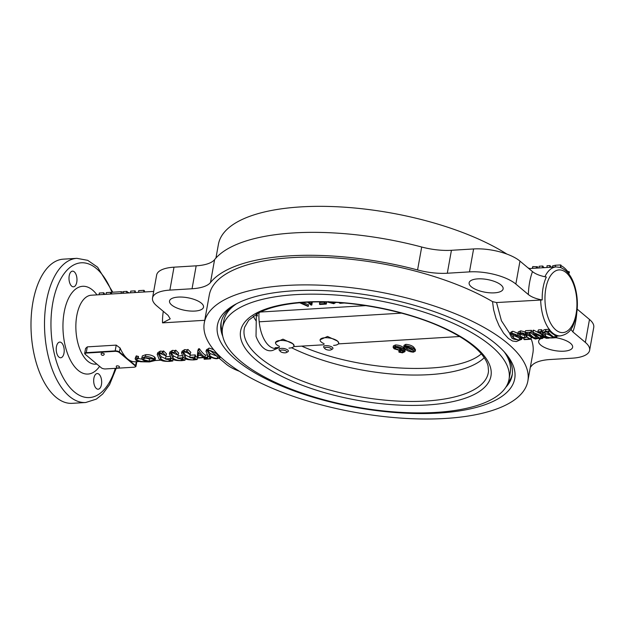 <?xml version="1.0" encoding="UTF-8"?>
<svg xmlns="http://www.w3.org/2000/svg" width="625" height="625" viewBox="0 0 625 625"><rect width="100%" height="100%" fill="white"/><g stroke="black" fill="none" stroke-linecap="round" stroke-linejoin="round"><path stroke-width="0.94" d="M204.289 322.844A164.383 61.391 10.2 0 1 376.945 291.531A164.383 61.391 10.2 0 1 527.852 381.062A164.383 61.391 10.2 0 1 445.305 418.461A164.383 61.391 10.2 0 1 279.438 391.203A164.383 61.391 10.2 0 1 204.289 322.844L209.289 295.031A164.383 61.391 10.2 0 1 318.75 257.172A164.383 61.391 10.2 0 1 492.523 301.625L496.539 302.547L542.211 299.961C536.094 298.844 531.477 297.039 528.352 294.547L515.852 284.055A34.539 12.898 -169.8 0 0 469.477 271.883L447.305 273.234A39.25 14.656 10.2 0 1 417.57 269.953L421.695 247.016A39.25 14.656 -169.8 0 0 451.43 250.297L447.305 273.234M496.539 302.547L501.43 320.75L510.07 333.992M542.195 332.867L545.383 331.344L548.711 331.141A36.898 18.688 86.5 0 0 549.016 331.547L548.234 332.055A36.898 18.688 86.5 0 0 554.883 337.453L556.406 337.547A36.898 18.688 86.5 0 0 556.758 337.672L553.242 337.891C549.062 338.195 545.953 337.547 543.93 335.945L542.195 332.867L543.023 330.43L544.711 329.602L549.164 329.25A34.539 17.492 -93.5 0 1 540.68 299.867M532.531 332.125L546.016 337.797A36.898 18.688 86.5 0 1 539.75 332.57L538.094 332.211A36.898 18.688 86.5 0 1 537.789 331.805L540.977 331.609A36.898 18.688 86.5 0 0 541.281 332.016L540.312 332.531A36.898 18.688 86.5 0 0 546.969 337.938L548.672 338.016A36.898 18.688 86.5 0 0 549.023 338.141L546.484 338.297L534.891 334.258A36.898 18.688 86.5 0 0 540.398 338.336L542.102 338.414A36.898 18.688 86.5 0 0 542.461 338.539L539.266 338.734A36.898 18.688 86.5 0 1 538.914 338.609L539.836 338.367A36.898 18.688 86.5 0 1 532.531 332.125L533.156 330.227L533.672 330.195L540.953 333.961M537.789 331.805L538.406 329.906L541.602 329.711A34.539 17.492 86.5 0 0 541.883 330.094L541.281 332.016M541.5 331.312A34.539 17.492 86.5 0 0 542.367 332.25M531.109 332.633L529.547 333.625A36.898 18.688 86.5 0 0 535.109 338.266L537.797 338.336A36.898 18.688 86.5 0 0 538.148 338.492L535.406 339.016A36.898 18.688 86.5 0 1 528.242 333.719L525.297 332.984A36.898 18.688 86.5 0 1 524.992 332.578L525.609 330.68L531.43 330.328A34.539 17.492 86.5 0 0 531.711 330.711L531.109 332.633A36.898 18.688 86.5 0 1 530.805 332.227L531.43 330.328M530.984 332.641A34.539 17.492 86.5 0 0 535.312 335.984L536.523 336.133M517.695 333.852L520.078 332.734L522.18 332.938C523.094 333.492 522.094 332.234 525.336 334.523L525.078 335.328L523.836 334.828L523.531 333.898L520.445 333.141L519.102 333.852L520.07 335.867C522.047 337.219 523.523 337.781 524.5 337.555C525.93 337.383 526.461 337.062 526.094 336.578L530.938 339.242L524.367 339.641A38.406 12.672 -90.8 0 1 523.906 339.359L529.727 339L526.711 337L524.562 337.898C518.797 337.602 519.414 336.227 518.641 336.039L517.695 333.852L518.258 331.961L520.703 330.844L525.195 331.953M525.859 332.5L525.562 333.258M520.016 333.195L520.531 333.789C520.57 334.414 522.008 334.938 524.828 335.352C526.531 334.961 527.086 334.656 526.492 334.438L531.039 336.93L530.938 339.242M510.508 332.523L512.359 331.352L513.422 331.406L517.844 333.367M204.742 320.297L162.523 322.867L170.219 318.867L168.102 315.375L156.797 305.891A34.539 12.898 -169.8 0 1 152.523 297.961L156.648 275.031A34.539 12.898 -169.8 0 1 174 267.172L196.172 265.82A39.25 14.656 -169.8 0 0 214.602 259.617A168.781 63.031 10.2 0 1 421.695 247.016M135.133 366.93A3.141 1.172 -169.8 0 0 135.977 366.32A3.141 1.172 -169.8 0 0 135.586 365.602L127.492 358.805A34.539 17.492 86.5 0 1 120.109 348.023L116.219 345.117L87.305 346.875L86.258 352.656A3.141 1.172 -169.8 0 0 84.68 353.375A3.141 1.172 -169.8 0 0 85.07 354.094L85.141 354.148M120.109 348.023L119.391 352.008L127.492 358.805A34.539 17.492 86.5 0 0 135.258 361.75L139.258 361.5M84.68 353.375L85.57 348.461L87.305 346.875M141.758 358.133L145.297 356.609C147.164 355.656 154.508 358.695 154.211 359.18L155.156 360.539L149.391 361.93L140.75 361.773C137.828 361.188 136.141 360.547 135.695 359.867L135.117 358.664L136.094 357.859L137.883 358.438L136.57 359.039L136.531 359.914C140.031 361.492 143.742 361.961 147.656 361.32C144.883 360.961 143.18 360.422 142.562 359.711L141.758 358.133L142.359 355.898L145.875 354.656C149.32 354.492 152.234 355.281 154.609 357.031L155.445 358.289M135.117 358.664L136.164 355.984L138.383 356.398L137.891 356.977M138.141 358.492L142.078 359.211M159.164 353.68L161.172 356.648L165.484 358.68M165.453 358.859L170.406 358.562A36.898 18.688 -93.5 0 0 170.82 358.875L169.875 359.438A36.898 18.688 -93.5 0 0 172.844 360.977L169.461 361.406C160.734 361.414 161.562 360.164 158.977 358.898L157.188 354.406L159.594 352.875L162.125 353.195L162.859 352.672L165.969 355.82L160.031 353.406L158.648 354.414L160.781 358.789C162.766 360.5 165.547 361.32 169.125 361.266C170.656 361.125 171.07 360.938 170.359 360.703A36.898 18.688 -93.5 0 1 168.359 359.57L165.859 359.18A36.898 18.688 -93.5 0 1 165.453 358.859L165.82 356.695L169.711 356.461M157.195 354.406L157.781 352.68L160.297 351.094L162.812 351.383L163.562 350.898L166.523 353.836L165.969 355.82M171.32 352.945L173.336 355.906L177.648 357.938M177.617 358.125L182.57 357.82A36.898 18.688 -93.5 0 0 182.977 358.141L182.039 358.695A36.898 18.688 -93.5 0 0 185.008 360.234L181.625 360.672C172.891 360.672 173.727 359.422 171.141 358.164L169.352 353.664L171.758 352.133L174.289 352.453L175.016 351.938L178.125 355.078L172.188 352.672L170.812 353.672L172.938 358.055C174.93 359.758 177.711 360.586 181.289 360.531C182.82 360.391 183.227 360.195 182.516 359.961A36.898 18.688 -93.5 0 1 180.516 358.828L178.023 358.438A36.898 18.688 -93.5 0 1 177.617 358.125L177.984 355.953L181.867 355.719M169.93 351.977L172.461 350.352L174.969 350.648L175.719 350.156L178.68 353.094L178.125 355.078M183.484 352.203L185.492 355.172L189.805 357.203M190.148 355.219L195.102 354.914A34.539 17.492 -93.5 0 0 195.484 355.211L195.141 357.398A36.898 18.688 -93.5 0 1 194.734 357.078L189.773 357.383L190.148 355.219M197.195 357.148A34.539 17.492 -93.5 0 1 195.32 356.258M182.094 351.234L184.617 349.617L187.133 349.906L187.883 349.414L190.844 352.352L189.844 354.5L187.359 352.773L184.352 351.93L182.969 352.938L185.102 357.312C187.086 359.016 189.875 359.844 193.445 359.789L193.5 358.609M199.469 348.766L198.773 350.555L197.82 350.609L198.523 348.828L199.469 348.766A34.539 17.492 -93.5 0 0 205.297 355.102L207.117 354.992M207.445 356.289L209.594 356.484M206.562 349.602L209.477 348.141L213.641 349.672M196.172 265.82L192.047 288.758A39.25 14.656 10.2 0 0 210.477 282.547A168.781 63.031 10.2 0 1 417.57 269.953M192.047 288.758L169.875 290.102A34.539 12.898 -169.8 0 0 152.523 297.961M477.797 278.867A17.273 6.453 -169.8 0 0 469.125 282.797A17.273 6.453 -169.8 0 0 484.984 292.203A17.273 6.453 -169.8 0 0 503.125 288.914A17.273 6.453 -169.8 0 0 495.227 281.734A17.273 6.453 -169.8 0 0 477.797 278.867M194.844 311.07A17.273 6.453 -169.8 0 0 203.516 307.141A17.273 6.453 -169.8 0 0 187.664 297.734A17.273 6.453 -169.8 0 0 169.523 301.023A17.273 6.453 -169.8 0 0 177.414 308.203A17.273 6.453 -169.8 0 0 194.844 311.07M530.969 338.453A164.383 61.391 10.2 0 1 532.859 353.25L527.852 381.062M219.234 358.305L226.297 364.234A34.539 12.898 -169.8 0 0 239.398 371.273M576.758 312.945A47.836 24.234 -93.5 0 1 572.852 331.898L585.352 342.398A34.539 12.898 -169.8 0 1 589.625 350.32A34.539 12.898 -169.8 0 1 572.281 358.18L550.102 359.523A39.25 14.656 10.2 0 0 531.672 365.734A168.781 63.031 10.2 0 1 530.328 367.32M572.852 331.898L570.859 329.281M540.922 338.633A17.273 6.453 -169.8 0 0 538.633 341.141A17.273 6.453 -169.8 0 0 546.523 348.328A17.273 6.453 -169.8 0 0 563.953 351.188A17.273 6.453 -169.8 0 0 572.625 347.258A17.273 6.453 -169.8 0 0 555.984 337.719M543.672 337.703A17.273 6.453 -169.8 0 0 542.484 338.016M589.625 350.32L593.75 327.383A34.539 12.898 -169.8 0 0 589.484 319.461L577.188 309.141M528.352 294.547A47.836 24.234 -93.5 0 1 532.484 271.609L519.977 261.117A34.539 12.898 -169.8 0 0 473.602 248.945L451.43 250.297M532.484 271.609C535.609 274.102 540.227 275.906 546.336 277.023A34.141 17.297 -93.5 0 0 542.211 299.961M215.945 258.031L218.422 244.289A164.383 61.391 10.2 0 1 331.734 206.539A164.383 61.391 10.2 0 1 506.875 254.07M520.07 339.953L516.344 341.57L512.531 341.016L508.414 338.469L503.578 333.18L499.102 325.766L495.984 318.383L493.617 309.766L492.523 301.625M222.781 336.344A147.898 55.234 10.2 0 1 221.031 322.891A147.898 55.234 10.2 0 1 235.695 304.18M504.922 352.617A147.898 55.234 10.2 0 1 512.148 375.273A147.898 55.234 10.2 0 1 505.813 387.273M438.875 413.062A151.039 56.406 10.2 0 1 262.266 376.969A151.039 56.406 10.2 0 1 234.023 305.117A151.039 56.406 10.2 0 1 376.062 296.438A151.039 56.406 10.2 0 1 506.164 354.086A151.039 56.406 10.2 0 1 438.875 413.062M101.461 384.555A7.852 3.977 -93.5 0 1 98.156 389.211A7.852 3.977 -93.5 0 1 93.711 381.617A7.852 3.977 -93.5 0 1 97.203 373.539A7.852 3.977 -93.5 0 1 101.461 384.555M76.766 282.156A7.852 3.977 -93.5 0 1 73.461 286.82A7.852 3.977 -93.5 0 1 69.016 279.227A7.852 3.977 -93.5 0 1 72.508 271.148A7.852 3.977 -93.5 0 1 76.766 282.156M64 353.109A7.852 3.977 -93.5 0 1 60.695 357.766A7.852 3.977 -93.5 0 1 56.25 350.172A7.852 3.977 -93.5 0 1 59.742 342.094A7.852 3.977 -93.5 0 1 64 353.109M72.148 403.336A72.219 36.586 -93.5 0 1 31.25 333.469A72.219 36.586 -93.5 0 1 63.383 259.156L76.891 258.336A72.219 36.586 -93.5 0 0 44.766 332.648A72.219 36.586 -93.5 0 0 85.664 402.516L72.148 403.336M549.289 330.672A34.539 17.492 86.5 0 0 555.039 335.156L556.367 335.25A34.539 17.492 -93.5 0 1 549.562 329.781M119.391 352.008A3.141 1.172 -169.8 0 0 115.18 350.898L86.258 352.656M154.211 359.18L154.609 357.031M145.297 356.609L145.875 354.656M136.094 357.859L136.641 355.859M137.422 359.055L138.383 356.398M136.57 359.039L136.531 359.914L136.703 359.039M146.227 357.734L143.219 358.914L143.594 359.703L149.203 361.227L153.898 359.938L153.469 359.211L146.227 357.734M143.867 358.219L143.594 359.703M143.992 357.562L149.453 358.984L149.203 361.227M149.453 358.984L152.609 358.617M169.125 361.266L169.18 360.086M160.781 358.789L161.172 356.648M170.406 358.562L170.57 357.625M170.82 358.875L170.953 358M170.32 358.906L169.875 359.438L169.945 358.961M172.844 360.977L172.93 359.32M159.594 352.875L160.297 351.094M162.125 353.195L162.812 351.383M162.82 352.805L163.562 350.898M181.289 360.531L181.344 359.344M172.938 358.055L173.336 355.906M182.57 357.82L182.727 356.883M182.977 358.141L183.117 357.258M182.484 358.172L182.039 358.695L182.102 358.219M185.008 360.234L185.086 358.578M171.758 352.133L172.461 350.352M174.289 352.453L174.969 350.648M174.977 352.062L175.719 350.156M185.102 357.312L185.492 355.172M193.445 359.789C194.977 359.648 195.391 359.461 194.68 359.219A36.898 18.688 -93.5 0 1 192.68 358.086L190.188 357.703A36.898 18.688 -93.5 0 1 189.773 357.383M194.734 357.078L195.102 354.914M195.141 357.398L194.203 357.953L194.266 357.484M194.648 357.43L194.203 357.953A36.898 18.688 -93.5 0 0 197.164 359.492L197.242 357.891M197.164 359.492L193.781 359.93C185.055 359.93 185.883 358.688 183.297 357.422L181.516 352.922L183.922 351.391L184.617 349.617M183.922 351.391L186.453 351.711L187.133 349.906M186.453 351.711L187.883 349.414M187.141 351.328L190.289 354.336M208.094 355.93L207.906 357.391A36.898 18.688 -93.5 0 1 207.555 357.164L204.992 357.32A36.898 18.688 -93.5 0 1 198.773 350.555M207.766 355.641L207.555 357.164M205.297 355.102L204.992 357.32M205.148 358.391L205.125 359.062L205.773 358.68A36.898 18.688 -93.5 0 1 203.82 357.641L197.461 358.031A36.898 18.688 -93.5 0 1 197.164 357.836L197.82 350.609M204.133 357.836L204.078 359.133L205.773 358.68M210.758 357.5L210.703 358.867L204.438 359.25A36.898 18.688 -93.5 0 1 204.078 359.133M210.406 357.359L210.344 358.75L209.492 358.797L209.578 356.945M207.367 357.422L207.289 358.586L209.492 358.797M207.289 358.586A36.898 18.688 -93.5 0 1 205.344 357.547L207.906 357.391M203.477 357.406A36.898 18.688 -93.5 0 1 198.508 352.477L197.961 357.742L203.477 357.406M198.68 352.703L197.961 357.742M198.266 355.531L201 355.367M208.172 349.922C213.133 351.367 216.273 353.117 217.586 355.18L219.984 357.781L217.961 358.461C216.047 359.195 212.695 358.297 207.898 355.766L205.977 351.281L208.172 349.922L208.867 348.141M217.586 355.18L217.758 354.242M217.531 358.32L218.578 357.977L215.781 355.289C211.492 351.445 209.078 349.836 208.516 350.461L207.477 351.133L209.703 355.656C212.211 357.602 214.828 358.492 217.531 358.32L217.602 356.836M208.094 350.586L210.109 353.523L216.617 356.008M210.109 353.523L209.703 355.656M555.953 337.57L556.078 335.266M556.406 337.547L556.531 335.234A3.141 2.641 111 0 1 556.367 335.25M556.758 337.672L556.867 335.352A34.531 17.492 -93.5 0 1 556.531 335.234M545.383 331.344L546 329.445M548.711 331.141L549.328 329.234A3.141 2.133 143.5 0 1 549.164 329.25M549.016 331.547L549.617 329.617A34.531 17.492 -93.5 0 1 549.328 329.234M548.523 331.578L548.234 332.055L548.375 331.594M554.883 337.453L555.039 335.156M543.547 332.891L545.727 331.742L546.922 332.133A36.898 18.688 86.5 0 0 553.57 337.531L552.883 337.758L553.57 337.531M543.539 332.914L545.336 335.781C546.969 337.219 549.484 337.883 552.883 337.758L552.906 337.227M544.305 332.078L545.703 333.609L545.336 335.781M545.703 333.609L550.086 335.375M540.398 338.336L540.508 336.727M541.484 338.453L541.562 337.086M542.102 338.414L542.164 337.281M542.461 338.539L542.508 337.383M538.914 338.609L538.953 337.953M533.055 332.094L533.672 330.195M540.977 331.609L541.602 329.711M540.664 332.055L540.312 332.531L540.453 332.078M546.969 337.938L547 337.445M524.992 332.578L530.805 332.227M529.336 333.07L529.547 333.625L529.789 332.758M535.109 338.266L535.312 335.984M536.344 338.422L536.508 336.336M537.797 338.336L537.875 337.32M538.148 338.492L538.211 337.531M520.078 332.734L520.703 330.844M525.078 335.328L525.742 332.961M520.07 335.867L520.531 333.789M524.5 337.555L524.828 335.352M526.109 336.867L526.492 334.438M526.836 336.578L527.227 334.43M523.906 339.359L524 337.914M511.734 333.242C515.93 334.297 518.617 335.648 519.805 337.289L521.742 339.359L520 339.953C515.039 339.695 512.281 338.969 511.734 337.781L509.961 334.359L511.734 333.242L512.359 331.352M512.039 333.656L511.125 334.203L513.234 337.688C516.523 339.531 518.664 340.242 519.648 339.828L520.477 339.516L518.305 337.383C515.945 335.211 513.859 333.969 512.039 333.656M511.969 333.672L513.609 335.531L513.234 337.688M513.609 335.531L518.438 337.492M519.711 338.539L519.648 339.828M99.211 294.727L99.273 293.031L103.555 292.773A36.898 18.688 -93.5 0 1 103.977 292.914L103.906 294.445M103.492 294.469L103.555 292.773M103.945 293.562A36.898 18.688 -93.5 0 1 105.328 294.359M106.195 294.305L106.258 292.609L110.531 292.352A36.898 18.688 -93.5 0 1 110.961 292.492L110.883 294.023M110.469 294.047L110.531 292.352M110.93 293.141A36.898 18.688 -93.5 0 1 111.617 293.508M123.344 292.234L121.211 291.703L121.148 293.398M121.211 291.703L111.656 292.281L111.594 293.977M129.383 292.898L127.148 292.039M126.688 293.062L126.75 291.367A36.898 18.688 -93.5 0 1 127.18 291.508L127.102 293.031M126.75 291.367L123.367 291.57L123.305 293.266M135.734 292.508L135.234 292M134.789 292.562L134.852 290.867A36.898 18.688 -93.5 0 1 135.281 291.016L135.203 292.539M134.852 290.867L130.695 291.125L130.633 292.82M144.242 291.367A36.898 18.688 -93.5 0 1 145.188 291.93M138.617 292.336L138.68 290.641L143.859 290.32A36.898 18.688 -93.5 0 1 144.289 290.469L144.211 291.992M143.797 292.016L143.859 290.32M529.734 268.547L528.047 267.891M536.32 268.148L536.398 266.719L537.203 266.672A36.898 18.688 86.5 0 1 537.586 266.828L537.508 268.07M537.203 266.672L537.117 268.094M536.398 266.719L532.727 266.586L532.672 268.367M532.312 268.391L532.727 266.586M544.414 267.656A36.898 18.688 86.5 0 0 542.977 266.828M539.047 267.977L539.102 266.242L542.609 266.031A36.898 18.688 86.5 0 1 543 266.156L542.93 267.742M542.609 266.031L542.555 267.766M551.641 267.211A36.898 18.688 86.5 0 0 550.195 266.391M546.984 267.5L547.047 265.758L549.836 265.586A36.898 18.688 86.5 0 1 550.227 265.711L550.156 267.305M549.836 265.586L549.781 267.328M568.094 273.031L568.539 271.664L569.078 271.633A36.898 18.688 86.5 0 1 569.414 272.094L568.789 273.906M569.078 271.633L568.469 273.5M568.539 271.664L567.469 271.211L567.211 272.039M567.469 271.211A36.898 18.688 86.5 0 0 560.938 265.625M560.961 265.062L560.852 267.648A34.266 17.359 -93.5 0 0 560.484 267.531L560.57 264.938A36.898 18.688 86.5 0 1 560.961 265.062M555.359 266.984L555.414 265.25L560.57 264.938M544.891 276.758A34.539 17.492 -93.5 0 1 556.156 266.938L560.188 267.422A3.141 2.664 106.7 0 1 560.484 267.531M555.414 265.25L552.562 265.898L552.484 267.164M256.336 314.172L256.031 336.359A31.812 16.117 86.5 0 0 272.75 350.391L278.711 347.766A29.828 15.109 86.5 0 0 279.297 347.484M253.328 316.133A121.281 45.297 -169.8 0 0 255.93 320.68M291.57 347.758A121.281 45.297 -169.8 0 0 484.227 357.68M295.633 294.641A145.539 54.352 -169.8 0 0 222.547 327.75A145.539 54.352 -169.8 0 0 356.164 407.023A145.539 54.352 -169.8 0 0 509.031 379.297A145.539 54.352 -169.8 0 0 442.492 318.773A145.539 54.352 -169.8 0 0 295.633 294.641M236.609 303.695A145.539 54.352 -169.8 0 0 223.742 321.086L222.547 327.75M509.031 379.297L510.227 372.633A145.539 54.352 -169.8 0 0 504.234 351.852M221.258 321.789A147.898 55.234 -169.8 0 0 222.227 331.484M508.031 382.906A147.898 55.234 -169.8 0 0 512.312 374.156M259 312.703A29.828 15.109 86.5 0 0 278.711 347.766M312.297 302.023L311.812 305.023L311.023 305.07L307.688 302.203M325.883 301.992L326.57 302.648L326.305 304.078L319.742 304.477L319.617 302.492L323.781 302.242M302.648 302.516L308.57 304.797L308.141 306.438L298.805 302.375M481.32 353.867C455.719 376.289 360.328 372.18 301.703 346.117M401.828 349.344L399.938 350.477L394.094 348.789L393.125 347.352L393.375 345.914L395.477 344.961C399.047 345.086 401.672 345.977 403.352 347.625L405.18 350.227L404.93 351.664L402.43 352.836L399.062 352.195L399.328 351.727L402.242 352.57L403.898 351.781L401.875 349.383M400.461 350.422L403.508 350.938M403.797 346.727L404.047 345.289L405.844 344.336C409.508 344.656 412.172 345.641 413.844 347.305L415.508 349.758L415.258 351.195L413.398 352.164C409.797 351.844 407.172 350.867 405.523 349.234L403.797 346.727L405.594 345.773C409.25 346.094 411.922 347.078 413.594 348.742L415.258 351.195M320.156 339.711L327.555 336.453L337.492 341.07L338.727 342.812M275.57 342.422L282.969 339.164L292.898 343.781L294.062 345.945A9.422 3.516 10.2 0 1 288.984 348.102M257.414 316L256.898 313.844M324.125 343.695A9.422 3.516 10.2 0 1 321.273 342.055A9.422 3.516 10.2 0 1 320.109 339.898A9.422 3.516 10.2 0 1 327.344 337.766A9.422 3.516 10.2 0 1 337.492 341.07A9.422 3.516 10.2 0 1 338.656 343.234A9.422 3.516 10.2 0 1 333.57 345.391M279.531 346.406A9.422 3.516 10.2 0 1 276.688 344.766A9.422 3.516 10.2 0 1 275.523 342.609A9.422 3.516 10.2 0 1 282.75 340.484A9.422 3.516 10.2 0 1 292.898 343.781A9.422 3.516 10.2 0 1 294.062 345.945M399.062 352.195L399.539 350.492M393.125 347.352L395.227 346.398C398.789 346.523 401.414 347.414 403.102 349.062L404.93 351.664M395.523 346.664L394.211 347.203L395.43 348.719L399.586 350.125L401.156 348.789L395.523 346.664M401.203 349.32L401.156 348.789M395.227 346.398L395.477 344.961M403.102 349.062L403.352 347.625M400.469 352.031L400.719 350.594M400.734 352.32L400.984 350.875M402.242 352.57L402.492 351.125M395.039 346.719L395.68 347.281L395.43 348.719M395.68 347.281L399.836 348.688L399.586 350.125M399.836 348.688L400.805 348.516M412.094 348.828L405.914 346.031L404.977 346.539L407.023 349.141L413.078 351.906L413.969 351.383L412.094 348.828M413.594 348.742L413.844 347.305M405.594 345.773L405.844 344.336M405.609 346.062L407.273 347.703L407.023 349.141M407.273 347.703L413.328 350.469L413.078 351.906M299.93 302.305L308.305 306.219M312.227 302.023L311.812 305.023M308.977 302.148L311.188 304.047L311.555 302.047M311.188 304.047L311.469 302.617M310.82 302.07L311.453 302.617M320.492 301.922L319.031 301.922M319.352 303.922L325.172 303.57L323.477 301.953M324.086 301.961L326.305 304.078M335.992 302.414L333.758 303.719L327.539 302.039M328.461 301.609L333.453 303.453L334.82 302.883L334.695 302.344M333.453 303.453L333.672 302.289M340.836 302.742L342.672 302.891M344.148 303.008L340.016 303.344L338.828 302.602M351.422 303.719L350.734 303.648M285.156 352.828A3.43 1.281 10.2 0 1 280.344 351.422A3.43 1.281 10.2 0 1 283.734 350.18A3.43 1.281 10.2 0 1 286.477 352.523A3.43 1.281 10.2 0 1 285.156 352.828M286.477 352.523L287.812 351.789A4.734 1.766 -169.8 0 0 288.367 351.148A4.734 1.766 -169.8 0 0 286.219 349.172A4.734 1.766 -169.8 0 0 281.43 348.383A4.734 1.766 -169.8 0 0 279.047 349.469A4.734 1.766 -169.8 0 0 279.352 350.266L280.344 351.422M133.922 367.211A3.141 1.172 -169.8 0 0 135.5 366.5A3.141 1.172 -169.8 0 0 135.117 365.781L119.219 352.438A3.141 1.172 -169.8 0 0 115.008 351.328L86.633 353.055A3.141 1.172 -169.8 0 0 85.055 353.773A3.141 1.172 -169.8 0 0 85.438 354.492L101.336 367.836A3.141 1.172 -169.8 0 0 105.547 368.938L133.922 367.211M101.953 353.148A1.57 0.586 -169.8 0 0 101.164 353.508A1.57 1.57 0 0 0 102.43 355.328A1.57 1.57 0 0 0 104.258 354.062A1.57 0.586 -169.8 0 0 103.539 353.406A1.57 0.586 -169.8 0 0 101.953 353.148M117.086 365.852A1.57 0.586 -169.8 0 0 116.297 366.211A1.57 1.57 0 0 0 117.57 368.031A1.57 1.57 0 0 0 119.391 366.766A1.57 0.586 -169.8 0 0 118.672 366.109A1.57 0.586 -169.8 0 0 117.086 365.852M135.5 366.352A3.141 1.172 -169.8 0 0 135.555 366.211A3.141 1.172 -169.8 0 0 135.164 365.492L119.273 352.148A3.141 1.172 -169.8 0 0 115.055 351.047L86.68 352.773A3.141 1.172 -169.8 0 0 85.102 353.484A3.141 1.172 -169.8 0 0 85.102 353.633M329.75 350.117A3.43 1.281 10.2 0 1 324.938 348.711A3.43 1.281 10.2 0 1 328.32 347.469A3.43 1.281 10.2 0 1 331.062 349.812A3.43 1.281 10.2 0 1 329.75 350.117M331.062 349.812L332.398 349.078A4.734 1.766 -169.8 0 0 332.961 348.438A4.734 1.766 -169.8 0 0 330.812 346.461A4.734 1.766 -169.8 0 0 326.016 345.672A4.734 1.766 -169.8 0 0 323.641 346.758A4.734 1.766 -169.8 0 0 323.938 347.555L324.938 348.711M556.828 336.109L560.352 335.891A34.539 17.492 -93.5 0 1 556.859 335.422M96.867 364.078L95.531 364.164A34.539 17.492 -93.5 0 1 75.977 330.75A34.539 17.492 -93.5 0 1 91.344 295.211L153.703 291.414M163.297 311.344A34.539 17.492 86.5 0 0 162.523 322.867M585.352 342.398L589.484 319.461M515.852 284.055L519.977 261.117M210.477 282.547L214.602 259.617M115.281 368.344A67.508 34.195 -93.5 0 1 64.883 380.609A67.508 34.195 -93.5 0 1 60.438 279.547A67.508 34.195 -93.5 0 1 111.938 292.266M99.586 366.367A43.961 22.266 -93.5 0 1 69.758 358.883A43.961 22.266 -93.5 0 1 67.625 300.344A43.961 22.266 -93.5 0 1 96.984 294.867M169.875 290.102L174 267.172M469.477 271.883L473.602 248.945M576.094 313.953A31.398 15.906 -93.5 0 1 548.922 319.727A31.398 15.906 -93.5 0 1 557.852 270.07A31.398 15.906 -93.5 0 1 576.094 313.953M136.289 361.68L135.586 365.602M116.219 345.117L115.18 350.898M304.484 302.07A127.18 47.492 -169.8 0 0 301.648 385.023A127.18 47.492 -169.8 0 0 491.227 373.492A127.18 47.492 -169.8 0 0 304.484 302.07M244.664 327.156A123.977 46.297 -169.8 0 0 358.062 396.445A123.977 46.297 -169.8 0 0 488.508 371.031L488.094 366.102C487.211 362.203 484.867 358.023 481.062 353.562C473.5 344.859 461.359 336.531 444.633 328.594C406.602 310.391 348.352 299.414 305.211 302.344C284.805 303.672 269.07 307.297 258.023 313.219L248.641 320.281L244.664 327.156M260.336 312.039L365.836 305.625M259.188 321.805L401.562 313.141M521.828 338.234L523.984 338.102M531.008 337.68L532.492 337.586M528.891 268.594L556.156 266.938M161.016 360.18L155.156 360.539L155.453 358.266M112.805 292.211L97.617 267.195L87.734 260.344L76.891 258.336M85.664 402.516L96.328 399.117L102.688 394.016L109.555 384.688L116.227 368.289M136.812 361.648L135.977 366.32M138.547 356.734L138.062 358.812M169.945 351.938L169.352 353.664M182.109 351.195L181.516 352.922M206.586 349.547L205.977 351.281M220.07 356.523L219.984 357.758M526.07 333L525.57 335.07M521.914 337.023L521.742 339.359M510.508 332.508L509.961 334.359M560.352 335.891C571.641 333.594 573.664 325.438 576.477 314.68C578.008 305.633 577.586 296.617 575.203 287.625C572.289 277.086 567.438 270.398 560.633 267.562M275.117 347.734L279.359 347.477M293.758 346.602L323.953 344.766M338.344 343.891L459.609 336.516M338.734 342.812L338.656 343.234M320.188 339.477L320.109 339.898M275.602 342.188L275.523 342.609M398.844 351.891L399.094 350.453"/></g></svg>
